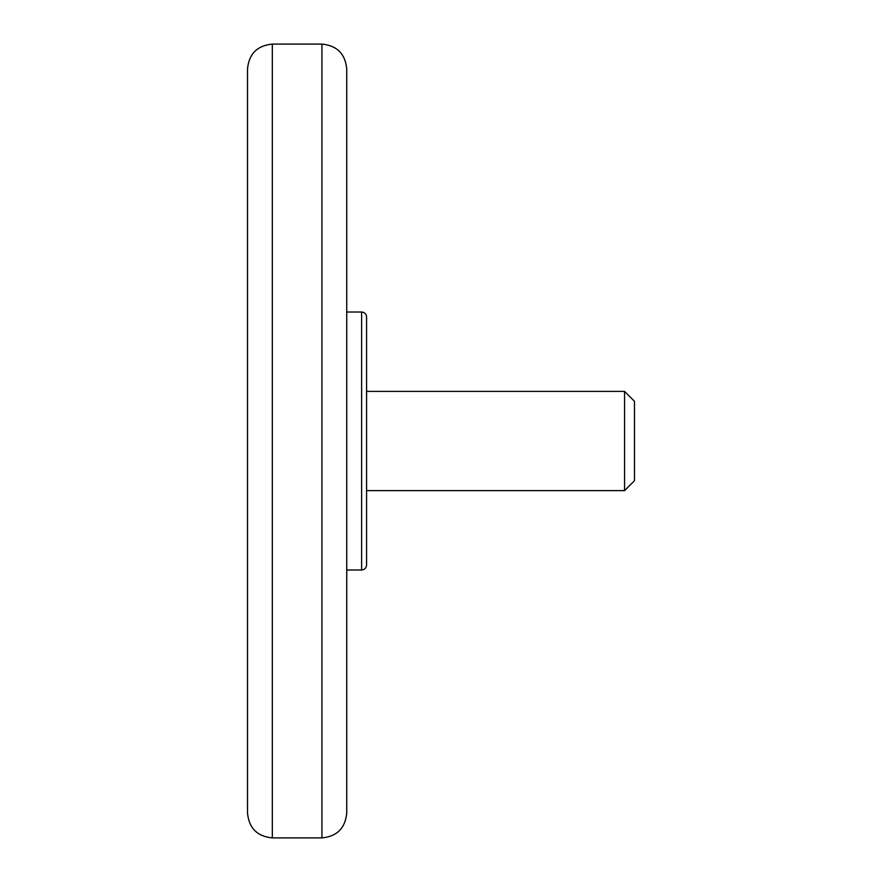<?xml version="1.0" encoding="UTF-8"?>
<svg xmlns="http://www.w3.org/2000/svg" width="882" height="882" viewBox="0 0 882 882"><rect width="100%" height="100%" fill="white"/><g stroke="black" fill="none" stroke-linecap="round" stroke-linejoin="round"><path stroke-width="1.32" d="M247.511 441L247.511 813.094C248.978 828.165 257.246 836.434 272.317 837.9L272.317 44.1C257.246 45.566 248.978 53.835 247.511 68.906L247.511 441M366.581 316.969C366.284 313.959 364.63 312.305 361.62 312.007L361.62 569.993C364.63 569.695 366.284 568.041 366.581 565.031L366.581 316.969L366.581 490.613L624.566 490.613L624.566 391.387L366.581 391.387M624.566 490.613L634.489 480.69L634.489 401.31L624.566 391.387M272.317 44.1L321.93 44.1L321.93 837.9C337.001 836.434 345.27 828.165 346.736 813.094L346.736 68.906L346.736 312.007L361.62 312.007M361.62 569.993L346.736 569.993M321.93 837.9L272.317 837.9M321.93 44.1C337.001 45.566 345.27 53.835 346.736 68.906"/></g></svg>
